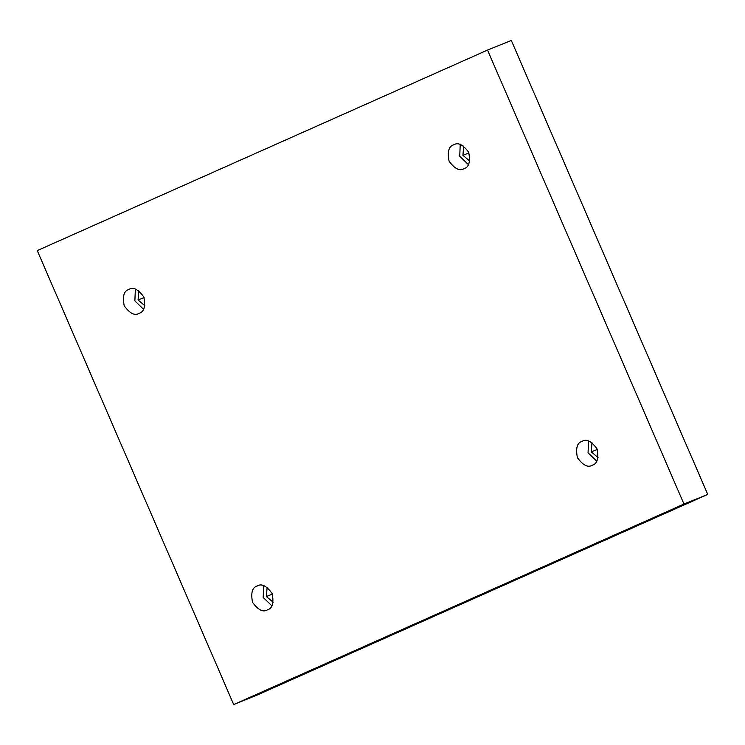 <?xml version="1.0" encoding="UTF-8"?>
<svg xmlns="http://www.w3.org/2000/svg" width="745" height="745" viewBox="0 0 745 745"><rect width="100%" height="100%" fill="white"/><g stroke="black" fill="none" stroke-linecap="round" stroke-linejoin="round"><path stroke-width="1.12" d="M139.166 313.282C144.102 311.885 145.657 306.465 143.841 297.004C138.207 289.246 133.215 286.741 128.866 289.479C133.215 286.741 138.207 289.246 143.841 297.004C145.657 306.465 144.102 311.885 139.166 313.282C134.817 316.02 129.826 313.515 124.201 305.757C122.376 296.296 123.931 290.876 128.866 289.479C123.931 290.876 122.376 296.296 124.201 305.757C129.826 313.515 134.817 316.02 139.166 313.282L138.887 313.394M144.074 297.572L138.076 300.012L144.856 305.673L138.076 300.012L144.074 297.572M464.033 168.621C468.968 167.225 470.523 161.805 468.707 152.343C463.073 144.586 458.082 142.081 453.733 144.819C458.082 142.081 463.073 144.586 468.707 152.343C470.523 161.805 468.968 167.225 464.033 168.621C459.684 171.359 454.692 168.854 449.058 161.097C447.242 151.635 448.797 146.216 453.733 144.819C448.797 146.216 447.242 151.635 449.058 161.097C454.692 168.854 459.684 171.359 464.033 168.621L463.753 168.733M468.94 152.911L462.934 155.351L469.713 161.013L462.934 155.351L468.94 152.911M592.359 465.159C597.294 463.762 598.85 458.343 597.024 448.89C591.4 441.124 586.408 438.619 582.059 441.366C586.408 438.619 591.4 441.124 597.024 448.89C598.85 458.343 597.294 463.762 592.359 465.159C588.001 467.907 583.018 465.392 577.384 457.635C575.568 448.173 577.124 442.754 582.059 441.366C577.124 442.754 575.568 448.173 577.384 457.635C583.018 465.392 588.001 467.907 592.359 465.159L592.079 465.271M597.257 449.449L591.26 451.889L598.039 457.56L591.26 451.889L597.257 449.449M267.492 609.82C272.428 608.432 273.983 603.003 272.167 593.551C266.533 585.784 261.542 583.279 257.193 586.026C261.542 583.279 266.533 585.784 272.167 593.551C273.983 603.003 272.428 608.432 267.492 609.82C263.143 612.567 258.152 610.053 252.518 602.295C250.702 592.834 252.257 587.414 257.193 586.026C252.257 587.414 250.702 592.834 252.518 602.295C258.152 610.053 263.143 612.567 267.492 609.82L267.213 609.941M272.4 594.11L266.393 596.549L273.173 602.221L266.393 596.549L272.4 594.11M37.25 250.59L487.528 50.083L511.303 40.444L487.528 50.083L683.975 504.048L233.697 704.556L37.25 250.59L233.697 704.556L257.472 694.917L233.697 704.556L683.975 504.048L707.75 494.41L683.975 504.048L487.528 50.083L37.25 250.59M257.472 694.917L707.75 494.41L511.303 40.444L707.75 494.41L257.472 694.917M267.12 587.293L266.393 596.549L267.12 587.293M263.683 585.644L263.199 597.462L271.851 605.797L263.199 597.462L263.683 585.644M591.986 442.632L591.26 451.889L591.986 442.632M588.55 440.984L588.056 452.802L596.717 461.136L588.056 452.802L588.55 440.984M463.66 146.095L462.934 155.351L463.66 146.095M460.224 144.446L459.74 156.264L468.4 164.598L459.74 156.264L460.224 144.446M138.803 290.755L138.076 300.012L138.803 290.755M135.357 289.107L134.873 300.924L143.534 309.259L134.873 300.924L135.357 289.107"/></g></svg>

